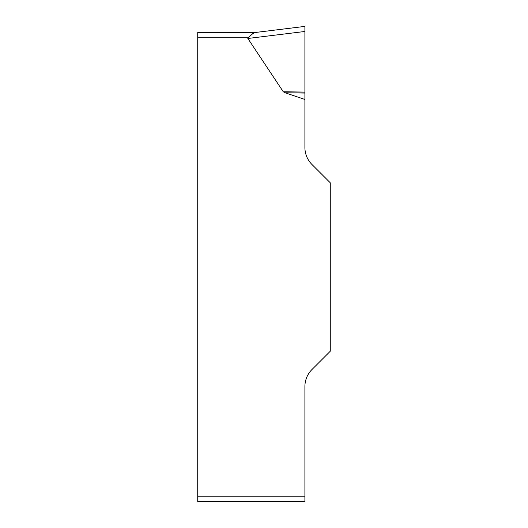 <?xml version="1.0" encoding="UTF-8"?>
<svg xmlns="http://www.w3.org/2000/svg" width="528" height="528" viewBox="0 0 528 528"><rect width="100%" height="100%" fill="white"/><g stroke="black" fill="none" stroke-linecap="round" stroke-linejoin="round"><path stroke-width="0.4" stroke-dasharray="2.64 1.98" d="M247.863 38.478L283.285 91.773L285.08 92.763L304.9 99.462L304.9 26.4L304.9 92.077L304.9 31.495L247.863 38.478A51.374 4.811 173 0 1 248.622 37.231L249.539 36.571M304.9 501.6L304.9 386.549A24.064 24.064 0 0 1 311.949 369.541L330.271 351.219L330.271 182.794L311.949 164.479A24.064 24.064 0 0 1 304.9 147.464L304.9 99.462M304.9 496.789L197.729 496.789L197.729 37.231L248.622 37.231M253.44 33.145L255.915 32.413L197.729 32.413L197.729 37.231M251.005 35.27L252.556 33.799M197.729 496.789L197.729 501.6M304.9 93.04L285.08 92.763M304.9 92.077L283.285 91.773"/><path stroke-width="0.79" d="M304.9 99.462L304.9 147.464A24.064 24.064 0 0 0 311.949 164.479L330.271 182.794L330.271 351.219L311.949 369.541A24.064 24.064 0 0 0 304.9 386.549L304.9 501.6L197.729 501.6L197.729 32.413L255.427 32.479C253.275 33.205 251.011 34.789 248.622 37.231A51.374 4.811 173 0 0 247.863 38.478L283.285 91.773L285.08 92.763L304.9 99.462L304.9 93.04L285.08 92.763M249.539 36.571L251.005 35.27M252.556 33.799L253.44 33.145M197.729 501.6L304.9 501.6M247.863 38.478L304.9 31.475L304.9 26.4L304.9 93.04M255.427 32.479L304.9 26.4L255.427 32.479M248.622 37.231L197.729 37.231M197.729 496.789L304.9 496.789M304.9 92.077L283.285 91.773"/></g></svg>
